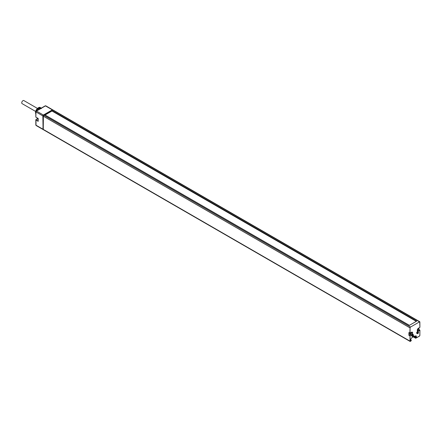 <?xml version="1.0" encoding="UTF-8"?>
<svg xmlns="http://www.w3.org/2000/svg" width="442" height="442" viewBox="0 0 442 442"><rect width="100%" height="100%" fill="white"/><g stroke="black" fill="none" stroke-linecap="round" stroke-linejoin="round"><path stroke-width="0.66" d="M409.927 333.13A0.884 0.508 120 0 0 409.85 333.517A0.884 0.508 120 0 0 410.032 333.925A0.884 0.508 120 0 0 410.717 333.688A0.884 0.508 120 0 0 411.104 332.798A0.884 0.508 120 0 0 411.049 332.533M51.985 111.003L45.067 115.003M43.791 115.274L410.38 326.925A0.724 0.42 120 0 0 409.867 327.809L43.277 116.163A0.724 0.42 -60 0 1 43.791 115.274L44.752 114.892M43.277 116.163L43.277 129.401L409.867 341.053A0.724 0.42 120 0 0 410.016 341.379A0.724 0.42 120 0 0 410.38 341.346L410.833 341.086A0.586 0.337 120 0 0 411.242 340.368L410.474 339.417M411.242 340.008L410.474 340.583L410.474 339.406L411.883 337.682L414.933 335.92L416.375 335.997L416.375 337.18L415.613 337.848A0.586 0.337 120 0 0 416.021 338.086L419.447 336.108A0.586 0.337 120 0 0 419.861 335.395L419.9 330.207L418.502 331.047A1.751 1.011 -60 0 1 417.265 330.329A1.751 1.011 -60 0 1 418.502 328.185L419.861 327.4L419.861 322.152A0.586 0.337 120 0 0 419.447 321.914L410.474 327.091A0.586 0.337 120 0 0 410.066 327.809L409.867 333.053L411.419 332.273A1.751 1.011 -60 0 1 412.662 332.986A1.751 1.011 -60 0 1 411.419 335.135L410.066 335.914L410.066 341.053A0.586 0.337 120 0 0 410.474 341.29L410.016 341.379L43.426 129.733A0.724 0.42 -60 0 1 43.277 129.401M52.758 110.097A0.724 0.42 -60 0 1 53.123 110.058L419.712 321.71A0.724 0.42 120 0 0 419.347 321.743L52.758 110.097L51.946 110.566L416.668 321.135L409.325 325.373L44.603 114.804M51.841 110.92L416.303 321.345L51.841 110.92L51.946 110.566M417.055 333.495A1.083 0.624 -60 0 1 416.889 333.445A1.083 0.624 -60 0 1 416.723 332.572A1.083 0.624 -60 0 1 417.43 331.616A1.083 0.624 -60 0 1 417.972 331.566A1.083 0.624 -60 0 1 418.099 331.688M412.121 336.345A1.083 0.624 -60 0 1 411.95 336.296A1.083 0.624 -60 0 1 411.784 335.423A1.083 0.624 -60 0 1 412.491 334.467A1.083 0.624 -60 0 1 413.038 334.417A1.083 0.624 -60 0 1 413.165 334.533M418.955 327.97L418.955 329.577L419.828 330.086L418.403 330.876A1.613 0.934 -60 0 1 417.596 330.953C417.049 330.224 417.342 329.318 418.475 328.246L419.9 327.345L418.408 328.24M415.613 337.622L413.9 336.517M414.331 336.771L414.999 336.384L414.568 336.135M416.375 337.18L414.999 336.384L414.999 335.926M412.132 332.246L411.419 332.273A1.613 0.934 -60 0 1 412.132 332.246A1.613 0.934 -60 0 1 412.375 333.539A1.613 0.934 -60 0 1 411.325 334.964L410.066 335.914L408.922 335.373L408.922 332.511L410.032 333.119L411.392 332.334L410.032 333.119L409.021 332.616M408.922 335.373L410.474 334.472A1.613 0.934 120 0 0 411.59 332.24M417.32 330.494A1.613 0.934 120 0 0 417.557 330.384L418.917 329.605L419.861 330.262L419.861 335.395M417.353 329.87A0.884 0.508 120 0 0 418.182 328.71A0.884 0.508 120 0 0 418.149 328.489M409.121 332.622L409.867 333.053M419.9 327.345L419.861 322.041A0.724 0.42 120 0 0 419.712 321.71L419.9 327.345M417.966 332.544L417.8 333.345L418.386 332.555L417.905 332.511M417.762 332.948L417.939 332.55M417.905 332.566L418.298 332.798M417.696 332.925L418.027 333.119M413.005 335.401L413.364 335.649L413.159 336.025L412.717 335.986L412.867 335.605M413.298 335.787L412.911 335.561L413.298 335.787M412.966 335.417L412.828 335.798M412.756 335.776L413.088 335.97M40.239 107.936L39.167 108.555A4.365 2.519 -60 0 1 40.239 107.936L40.1 107.854A4.365 2.519 -60 0 0 39.565 108.113A4.365 2.519 -60 0 0 39.029 108.472L39.167 108.555M38.973 109.157A3.84 2.216 -60 0 1 39.233 108.942L39.178 108.638M40.228 108.03L39.653 108.312M38.559 108.914A3.812 2.199 -60 0 1 38.802 108.71L39.029 108.472M39.178 108.986L38.763 108.743M40.482 108.307L40.117 108.091L40.172 108.395A3.84 2.216 -60 0 1 40.52 108.296L40.57 108.323M35.824 113.981L35.537 112.461A3.812 2.199 -60 0 1 36.879 108.986L38.321 109.82M36.885 108.992L38.399 109.776M41.299 108.621L41.244 108.086L39.83 107.29L37.023 109.069M40.139 107.82L40.868 108.24A4.088 2.359 -60 0 0 39.128 109.246L38.399 108.826A4.088 2.359 -60 0 1 40.139 107.82L40.128 107.87M35.482 112.572L35.824 112.854M35.824 113.909A4.088 2.359 -60 0 1 35.581 112.716L35.78 112.605A3.74 2.16 -60 0 1 35.78 112.544L35.824 112.627M35.531 112.461L35.73 112.572A3.812 2.199 -60 0 1 35.824 111.71A0.558 0.32 0 0 0 35.984 111.948A0.724 0.42 -60 0 1 36.498 111.064L45.465 105.887A0.724 0.42 -60 0 1 45.83 105.848L52.714 109.826A0.724 0.42 -60 0 1 52.852 110.052M35.901 111.39A3.812 2.199 -60 0 1 37.078 109.102M52.349 109.859L43.382 115.036L36.498 111.064A0.558 0.32 60 0 0 36.216 111.036L45.189 105.859A0.558 0.32 60 0 1 45.465 105.887L52.349 109.859A0.724 0.42 -60 0 1 52.714 109.826M43.338 129.644A0.724 0.42 120 0 1 43.217 129.611A0.724 0.42 120 0 1 43.067 129.279L42.868 115.926A0.724 0.42 -60 0 1 43.382 115.036M42.868 127.893L43.277 127.655M43.371 115.771L43.272 127.241M51.813 110.898L44.885 114.898M42.868 115.926L35.984 111.948L35.824 116.97A0.558 0.32 0 0 0 35.984 117.196L38.189 118.467L38.189 121.329L35.984 120.058L36.084 119.544L37.145 118.931A1.751 1.011 120 0 0 37.785 118.285M37.056 110.55A3.448 1.989 -60 0 1 37.758 109.494M37.167 110.489A3.729 2.155 -60 0 1 37.808 109.522M39.134 108.887A3.84 2.216 -60 0 1 40.078 108.34M39.415 108.202A3.95 2.282 120 0 0 39.272 108.279A3.95 2.282 120 0 0 38.785 108.61M37.393 108.384L23.868 100.572A1.768 1.022 120 0 0 22.984 100.66A1.768 1.022 120 0 0 21.829 102.218A1.768 1.022 120 0 0 22.1 103.632L35.658 111.461M419.447 321.914L410.474 327.091M410.066 327.809L410.066 333.053M419.861 335.279L419.419 336.174L415.928 338.141A0.724 0.42 120 0 1 415.563 338.18L413.292 336.87M413.508 336.743L415.414 337.848A0.724 0.42 120 0 0 415.563 338.18L419.447 336.108M409.121 332.671L409.121 335.257L409.966 335.749L410.066 341.053M411.419 335.135L410.474 334.472M410.833 341.086L411.242 340.257M411.242 340.368L411.287 340.08M418.502 331.047L417.557 330.384M417.596 330.953A1.613 0.934 -60 0 1 417.265 330.273M418.917 327.992L418.917 329.605M417.182 333.616L417.933 333.583L418.27 331.738A1.083 0.624 120 0 0 417.723 331.787A1.083 0.624 120 0 0 417.016 332.743A1.083 0.624 120 0 0 417.182 333.616L416.889 333.445M418.022 333.39A0.669 0.387 120 0 0 418.491 332.572A0.669 0.387 120 0 0 418.022 332.301A0.669 0.387 120 0 0 417.546 333.119A0.669 0.387 120 0 0 418.022 333.39M412.248 336.467L412.999 336.434L413.331 334.583A1.083 0.624 120 0 0 412.789 334.638A1.083 0.624 120 0 0 412.077 335.594A1.083 0.624 120 0 0 412.248 336.467L411.95 336.296M413.082 336.24A0.669 0.387 120 0 0 413.557 335.423A0.669 0.387 120 0 0 413.082 335.152A0.669 0.387 120 0 0 412.613 335.97A0.669 0.387 120 0 0 413.082 336.24M37.128 109.13L37.029 108.992A4.088 2.359 -60 0 1 39.918 107.323M43.067 129.279L35.984 125.191L35.984 120.058A0.558 0.32 180 0 1 35.984 119.605L36.084 119.544M37.045 118.992L37.145 118.931A1.613 0.934 120 0 0 37.813 118.301M38.145 121.191L38.145 118.489L36.012 117.263L38.189 118.467M35.984 111.495A0.558 0.32 0 0 0 35.824 111.721L36.216 111.036A0.558 0.32 60 0 0 36.1 111.29M51.946 110.981L45.023 114.975M51.863 110.936L44.946 114.931M37.145 118.931L38.145 119.511M38.145 121.08L36.084 119.887M35.824 124.964A0.558 0.32 0 0 0 35.984 125.191A0.724 0.42 -60 0 0 36.134 125.522L35.824 124.964L35.824 119.832L37.763 118.268M418.27 331.738L417.972 331.566M417.707 332.914L418.06 333.119M413.331 334.583L413.038 334.417M412.767 335.765L413.121 335.97M409.386 325.34L44.708 114.793M35.824 116.97L35.824 111.721M45.189 105.859L45.83 105.848M43.217 129.611L36.134 125.522M39.272 108.279L39.565 108.113"/></g></svg>
